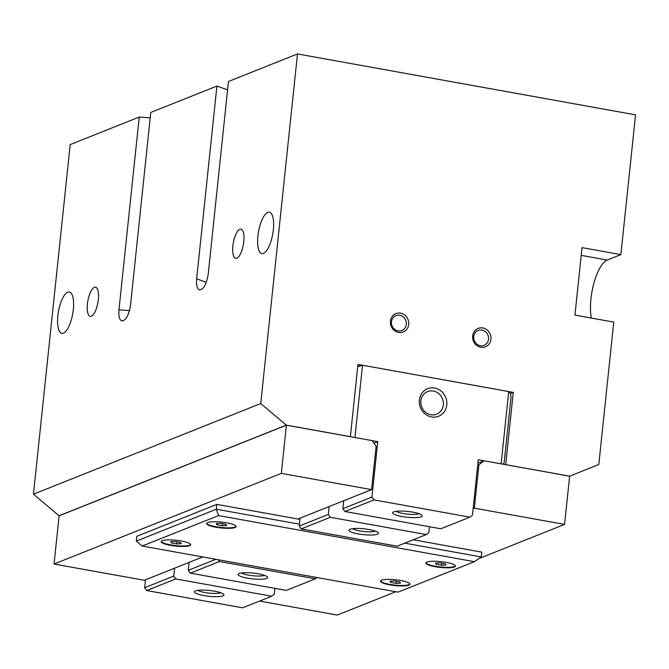 <?xml version="1.0" encoding="UTF-8"?>
<svg xmlns="http://www.w3.org/2000/svg" width="669" height="669" viewBox="0 0 669 669"><rect width="100%" height="100%" fill="white"/><g stroke="black" fill="none" stroke-linecap="round" stroke-linejoin="round"><path stroke-width="1" d="M257.891 235.973A21.007 7.217 100.2 0 1 269.339 212.215A21.007 7.217 100.2 0 1 273.345 229.81A21.007 7.217 100.2 0 1 261.888 253.568A21.007 7.217 100.2 0 1 257.891 235.973M57.869 315.743A21.007 7.217 100.2 0 1 69.317 291.985A21.007 7.217 100.2 0 1 73.322 309.58A21.007 7.217 100.2 0 1 61.874 333.338A21.007 7.217 100.2 0 1 57.869 315.743M505.664 464.687L569.72 476.177L598.805 464.453L613.766 322.098L574.939 315.099L582.03 247.63L620.857 254.621L607.218 260.065A34.604 11.891 -79.8 0 0 590.944 298.876A34.604 11.891 -79.8 0 0 591.354 318.059M232.887 245.941A14.827 5.093 100.2 0 1 240.974 229.174A14.827 5.093 100.2 0 1 243.792 241.593A14.827 5.093 100.2 0 1 235.714 258.359A14.827 5.093 100.2 0 1 232.887 245.941M87.413 303.96A14.827 5.093 100.2 0 1 95.5 287.193A14.827 5.093 100.2 0 1 98.326 299.612A14.827 5.093 100.2 0 1 90.24 316.378A14.827 5.093 100.2 0 1 87.413 303.96M473.702 336.549A8.011 7.359 -111.7 0 1 478.143 330.444A8.011 7.359 -111.7 0 1 488.521 339.216A8.011 7.359 -111.7 0 1 484.08 345.329A8.011 7.359 -111.7 0 1 473.702 336.549M472.665 335.963A9.884 9.082 -111.7 0 1 482.817 327.969A9.884 9.082 -111.7 0 1 490.937 339.258A9.884 9.082 -111.7 0 1 480.785 347.253A9.884 9.082 -111.7 0 1 472.665 335.963M391.474 321.73A8.011 7.359 -111.7 0 1 395.914 315.626A8.011 7.359 -111.7 0 1 406.284 324.406A8.011 7.359 -111.7 0 1 401.852 330.511A8.011 7.359 -111.7 0 1 391.474 321.73M390.437 321.145A9.884 9.082 -111.7 0 1 400.58 313.151A9.884 9.082 -111.7 0 1 408.709 324.44A9.884 9.082 -111.7 0 1 398.557 332.434A9.884 9.082 -111.7 0 1 390.437 321.145M226.841 522.865A14.827 2.919 6 0 1 236.132 526.587A14.827 2.919 6 0 1 215.928 527.214A14.827 2.919 6 0 1 206.637 523.484A14.827 2.919 6 0 1 226.841 522.865M206.713 523.25A14.827 2.919 -174 0 0 215.978 526.729A14.827 2.919 -174 0 0 236.107 526.344M181.383 540.995A14.827 2.919 6 0 1 190.673 544.717A14.827 2.919 6 0 1 170.47 545.344A14.827 2.919 6 0 1 161.179 541.614A14.827 2.919 6 0 1 181.383 540.995M161.254 541.38A14.827 2.919 -174 0 0 170.52 544.859A14.827 2.919 -174 0 0 190.648 544.474M446.123 562.37A14.827 2.919 6 0 1 455.413 566.099A14.827 2.919 6 0 1 435.21 566.718A14.827 2.919 6 0 1 425.919 562.997A14.827 2.919 6 0 1 446.123 562.37M425.994 562.763A14.827 2.919 -174 0 0 435.26 566.242A14.827 2.919 -174 0 0 455.388 565.849M400.664 580.5A14.827 2.919 6 0 1 409.955 584.229A14.827 2.919 6 0 1 389.751 584.848A14.827 2.919 6 0 1 380.46 581.127A14.827 2.919 6 0 1 400.664 580.5M380.536 580.893A14.827 2.919 -174 0 0 389.801 584.371A14.827 2.919 -174 0 0 409.93 583.978M396.073 583.393L390.796 582.44L389.977 581.244L394.434 580.993L399.711 581.946L400.53 583.142L396.073 583.393L396.291 581.328M390.796 582.44L390.93 581.194M176.792 543.889L171.515 542.935L170.695 541.731L175.153 541.489L180.429 542.434L181.249 543.638L176.792 543.889L177.009 541.823M171.515 542.935L171.649 541.681M441.532 565.263L436.263 564.31L435.444 563.114L439.893 562.863L445.169 563.816L445.989 565.012L441.532 565.263L441.749 563.198M436.263 564.31L436.389 563.064M222.25 525.759L216.973 524.805L216.162 523.601L220.611 523.359L225.888 524.304L226.707 525.508L222.25 525.759L222.468 523.685M216.973 524.805L217.107 523.551M505.672 464.646L569.578 476.203M569.72 476.177L483.98 460.774L478.912 464.771L474.346 508.156L564.577 524.404L569.637 476.211M281.34 473.376L54.038 564.026L59.106 515.832L286.399 425.175L281.34 473.376L371.563 489.633L376.12 446.256L372.056 440.612L286.399 425.175L350.339 436.698M620.857 254.621L635.55 114.851L297.488 53.938L228.464 81.476L208.201 274.265C206.478 284.484 203.535 289.694 199.354 289.894C197.054 288.699 196.151 285.019 196.653 278.864L216.915 86.075L150.776 112.459L130.514 305.248C128.992 314.748 126.224 319.999 122.218 320.995C119.542 320.309 118.455 316.596 118.965 309.847L139.227 117.058L70.195 144.596L33.45 494.19L59.031 515.766L286.432 425.149M59.031 515.766L286.324 425.116L350.364 436.656L357.957 364.404L513.282 392.394L505.689 464.637M297.488 53.938L260.743 403.541L286.324 425.116M483.98 460.774L477.909 463.199M259.58 601.055L337.276 615.062L395.78 591.731M54.038 564.026L144.261 580.282L202.766 556.951M139.227 117.058L150.207 117.853M216.915 86.075L227.577 89.847M142.196 546.038L136.317 541.121L216.321 509.209L218.562 515.582L142.196 546.038L398.022 592.132L474.396 561.676L481.287 556.951L404.745 543.161M136.317 541.121L136.819 536.304L216.831 504.393L216.321 509.209L299.411 524.178M474.396 561.676L218.562 515.582M413.233 539.783L481.797 552.134L481.287 556.951M299.913 519.361L216.831 504.393M564.577 524.404L478.937 558.565M474.346 508.156L473.134 508.632M260.743 403.541L33.45 494.19M371.563 489.633L297.914 519.002M513.282 392.394L510.313 393.573M478.912 464.771L477.691 465.256M352.521 528.702A12.151 2.392 -174 0 0 359.554 530.91A12.151 2.392 -174 0 0 375.376 531.102M369.213 529.564A14.827 2.919 6 0 1 378.261 532.675A14.827 2.919 6 0 1 373.11 534.949A14.827 2.919 6 0 1 358.3 533.912A14.827 2.919 6 0 1 349.369 529.639A14.827 2.919 6 0 1 369.213 529.564M396.157 511.3A12.151 2.392 -174 0 0 403.198 513.508A12.151 2.392 -174 0 0 419.011 513.7M412.848 512.161A14.827 2.919 6 0 1 421.905 515.272A14.827 2.919 6 0 1 416.745 517.547A14.827 2.919 6 0 1 401.944 516.51A14.827 2.919 6 0 1 393.012 512.228A14.827 2.919 6 0 1 412.848 512.161M430.853 414.738A12.151 11.156 68.3 0 0 436.606 414.178A12.151 11.156 68.3 0 0 443.279 401.801A12.151 11.156 68.3 0 0 433.345 391.039A12.151 11.156 68.3 0 0 427.6 391.599A12.151 11.156 68.3 0 0 420.926 403.984A12.151 11.156 68.3 0 0 430.853 414.738M434.607 388.037A14.827 13.614 -111.7 0 1 446.792 404.971A14.827 13.614 -111.7 0 1 431.564 416.954A14.827 13.614 -111.7 0 1 419.379 400.029A14.827 13.614 -111.7 0 1 434.607 388.037M350.932 436.807L350.397 436.355M357.723 366.671L362.523 365.232L354.93 437.526L377.768 441.64L371.947 497.067L373.971 499.885L344.878 511.492L342.846 508.674L371.947 497.067M344.878 511.492L440.812 528.778L469.914 517.17L472.448 515.172L478.276 459.745L501.114 463.868L508.716 391.566C510.347 392.795 511.099 394.919 510.957 397.938L504.117 463.007L502.937 464.194M373.904 443.179L377.768 441.64M328.303 514.469L330.335 517.296L301.242 528.895L299.21 526.077L328.303 514.469L329.131 506.55M301.242 528.895L397.177 546.18L426.27 534.581L428.804 532.583L429.423 526.72M342.846 508.674L343.682 500.755M299.21 526.077L299.971 518.843L299.06 519.211M330.335 517.296L426.27 534.581M373.971 499.885L469.914 517.17M362.523 365.232L508.716 391.566M241.601 572.94A12.151 2.392 -174 0 0 248.634 575.148A12.151 2.392 -174 0 0 264.456 575.34M247.379 578.15A14.827 2.919 6 0 1 238.448 573.877A14.827 2.919 6 0 1 258.293 573.801A14.827 2.919 6 0 1 267.341 576.912A14.827 2.919 6 0 1 262.189 579.187A14.827 2.919 6 0 1 247.379 578.15M197.957 590.342A12.151 2.392 -174 0 0 204.998 592.55A12.151 2.392 -174 0 0 220.812 592.742M203.736 595.552A14.827 2.919 6 0 1 194.804 591.279A14.827 2.919 6 0 1 214.649 591.204A14.827 2.919 6 0 1 223.705 594.315A14.827 2.919 6 0 1 218.546 596.597A14.827 2.919 6 0 1 203.736 595.552M174.576 568.198L173.739 576.118L175.771 578.936L146.678 590.543L242.613 607.82L271.706 596.221L274.248 594.223L274.859 588.369M218.111 559.719L219.415 561.534L190.322 573.132L286.257 590.418L315.35 578.819L316.981 577.531M215.87 559.309L188.29 570.314L189.118 562.395M173.739 576.118L144.646 587.716L145.482 579.797M146.678 590.543L144.646 587.716M190.322 573.132L188.29 570.314M315.35 578.819L219.415 561.534M271.706 596.221L175.771 578.936M581.21 255.374L607.218 260.065M129.51 310.608L118.965 309.847M206.353 282.293L196.653 278.864M359.286 365.818L357.748 366.436"/></g></svg>
